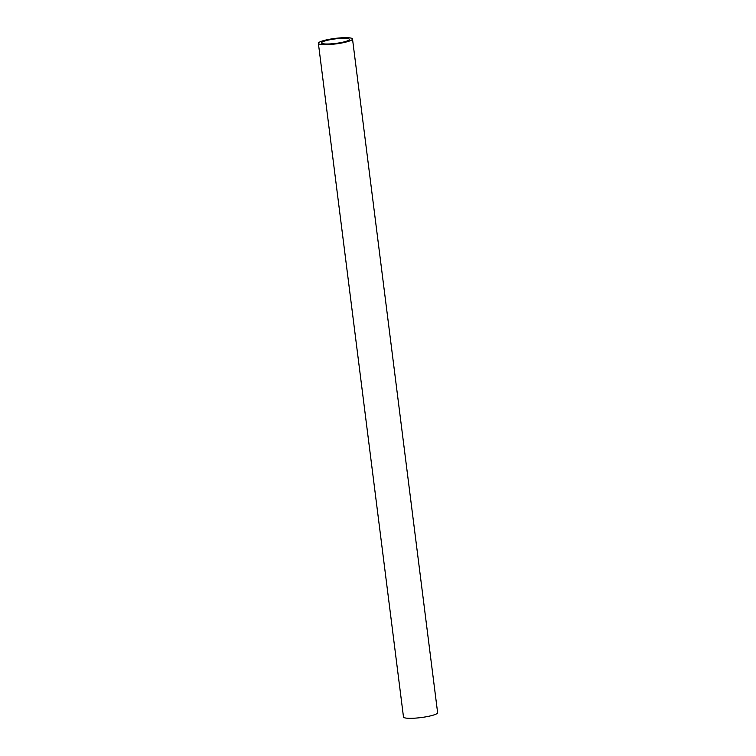 <?xml version="1.0" encoding="UTF-8"?>
<svg xmlns="http://www.w3.org/2000/svg" width="756" height="756" viewBox="0 0 756 756"><rect width="100%" height="100%" fill="white"/><g stroke="black" fill="none" stroke-linecap="round" stroke-linejoin="round"><path stroke-width="1.13" d="M318.38 43.319L403.487 716.99A17.199 2.769 -7.2 0 0 415.724 718.105A17.199 2.769 -7.2 0 0 434.691 714.666A17.199 2.769 -7.2 0 0 437.62 712.681L352.513 39.01A17.199 2.769 172.8 0 1 349.584 40.985A17.199 2.769 172.8 0 1 330.618 44.434A17.199 2.769 172.8 0 1 318.38 43.319A17.199 2.769 172.8 0 1 321.309 41.334A17.199 2.769 172.8 0 1 340.276 37.895A17.199 2.769 172.8 0 1 352.513 39.01M323.88 41.306A14.08 2.268 -7.2 0 0 321.48 42.931A14.08 2.268 -7.2 0 0 331.497 43.839A14.08 2.268 -7.2 0 0 347.023 41.022A14.08 2.268 -7.2 0 0 349.414 39.397A14.08 2.268 -7.2 0 0 339.406 38.48A14.08 2.268 -7.2 0 0 323.88 41.306"/></g></svg>
